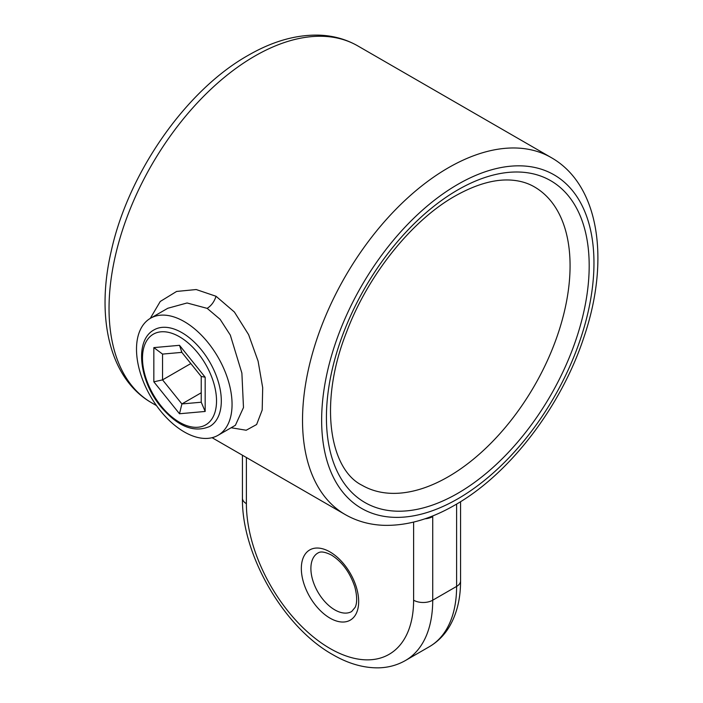 <?xml version="1.0" encoding="UTF-8"?>
<svg xmlns="http://www.w3.org/2000/svg" width="703" height="703" viewBox="0 0 703 703"><rect width="100%" height="100%" fill="white"/><g stroke="black" fill="none" stroke-linecap="round" stroke-linejoin="round"><path stroke-width="1.05" d="M150.257 318.406L160.249 301.473L176.602 291.446L196.199 289.539L216.041 296.271L234.415 312.044L248.607 334.654L258.098 361.131L262.694 387.722L262.193 410.025L256.621 424.524L246.199 430.236L231.129 427.749M184.283 431.941A67.567 39.008 -120 0 0 218.062 435.289A67.567 39.008 -120 0 0 228.422 381.149A67.567 39.008 -120 0 0 184.283 321.605A67.567 39.008 -120 0 0 150.504 318.257A67.567 39.008 -120 0 0 140.143 372.405A67.567 39.008 -120 0 0 184.283 431.941M218.062 435.289L235.4 425.28L243.484 407.538L241.885 373.108L230.32 335.111L220.118 319.32L207.2 308.38L187.068 302.975L167.832 308.257L150.504 318.257M181.831 352.37L162.551 354.092L153.843 347.607L179.502 345.314L205.171 377.239L205.171 411.457L201.234 402.221L201.234 376.518M162.551 354.092L162.551 379.884L181.892 403.944L201.234 402.221M201.234 392.775L181.892 403.944L179.502 413.751L153.843 381.826L153.843 347.607M190.821 363.556L162.551 379.884L153.843 381.826M205.171 377.239L201.234 376.43M179.502 345.314L181.892 352.361M212.078 437.697L345.208 514.561A206.076 118.974 -60 0 1 313.617 349.426A206.076 118.974 -60 0 1 448.25 167.832A206.076 118.974 -60 0 1 551.284 157.621L357.792 45.906A206.076 118.974 120 0 0 254.75 56.117A206.076 118.974 120 0 0 120.125 237.711A206.076 118.974 120 0 0 151.716 402.845C109.492 378.759 95.661 317.519 111.267 250.997C128.324 173.114 185.82 90.432 248.001 55.449C272.474 41.284 296.253 34.517 319.347 35.15C333.363 35.686 346.175 39.271 357.792 45.906M448.25 476.766A172.297 99.475 120 0 0 560.801 324.944A172.297 99.475 120 0 0 534.394 186.884C528.217 183.29 521.187 181.093 513.313 180.293C496.309 178.527 476.871 183.791 454.999 196.084C411.694 220.505 367.854 275.119 346.491 332.299C318.529 402.757 329.514 469.305 362.098 485.298A172.297 99.475 120 0 0 448.25 476.766M317.888 553.015A33.779 19.508 -120 0 0 312.712 580.089A33.779 19.508 -120 0 0 334.777 609.861A33.779 19.508 -120 0 0 351.667 611.531L355.156 607.33C355.911 605.854 358.337 600.09 354.751 586.697C349.874 572.304 342.089 561.741 331.403 555.027C321.034 549.878 318.67 552.795 317.888 553.015M457.802 493.313A185.803 107.278 -60 0 1 326.42 417.459A185.803 107.278 -60 0 1 457.802 189.898A185.803 107.278 -60 0 1 589.184 265.752A185.803 107.278 -60 0 1 457.802 493.313M457.802 184.379A192.56 111.179 120 0 0 321.64 420.218A192.56 111.179 120 0 0 457.802 498.831A192.56 111.179 120 0 0 593.965 262.992A192.56 111.179 120 0 0 457.802 184.379M216.041 296.271C214.301 301.666 211.348 305.7 207.165 308.362M432.714 515.932A27.03 15.607 -60 0 1 432.723 516.591L432.723 600.204A131.751 76.065 60 0 1 405.429 660.521C397.23 665.187 388.241 667.63 378.442 667.85C363.416 668.008 348.196 663.614 332.8 654.66C283.634 627.331 241.524 554.395 242.438 498.146A13.515 7.803 0 0 0 246.393 503.664A118.236 68.27 -120 0 0 329.997 648.474A118.236 68.27 -120 0 0 413.61 600.204L413.61 522.101M329.997 551.934A40.537 23.41 60 0 1 358.671 601.583A40.537 23.41 60 0 1 329.997 618.13A40.537 23.41 60 0 1 301.332 568.481A40.537 23.41 60 0 1 329.997 551.934M246.393 457.504L246.393 503.664M405.429 660.521L429.322 646.725C437.468 641.962 444.076 635.389 449.164 627.023C456.818 614.079 460.614 598.71 460.562 580.898A13.515 7.803 180 0 1 456.607 586.416L432.723 600.204A13.515 7.803 180 0 1 413.61 600.204M432.723 516.591A13.515 7.803 180 0 1 424.92 518.805M429.322 646.725A131.751 76.065 -120 0 0 456.607 586.416L456.607 504.086M154.027 329.883A55.739 32.18 60 0 1 201.603 350.12A55.739 32.18 60 0 1 209.766 426.431C194.063 433.189 177.727 426.58 160.75 406.606C139.141 380.675 134.326 340.314 154.027 329.883M198.018 353.196A52.365 30.229 -120 0 0 147.437 339.646A52.365 30.229 -120 0 0 160.996 405.868A52.365 30.229 -120 0 0 211.568 419.427A52.365 30.229 -120 0 0 198.018 353.196M205.171 411.457L179.502 413.751M156.488 405.596L151.716 402.845M345.208 514.561C356.887 521.231 369.769 524.825 383.873 525.326C406.896 525.906 430.614 519.139 454.999 505.018C509.763 473.98 561.407 406.255 584.061 336.816C610.116 260.303 599.483 184.986 551.284 157.621M242.438 498.146L242.438 455.219M460.562 580.898L460.562 501.687M201.374 376.676L181.348 351.772"/></g></svg>
